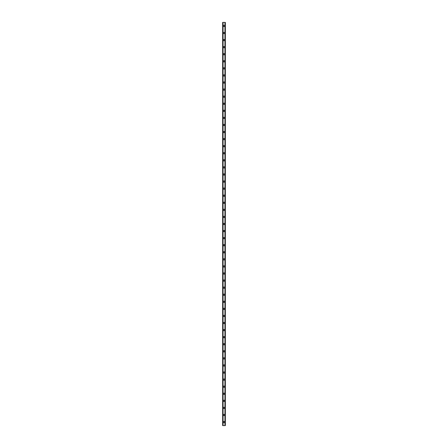 <?xml version="1.0" encoding="UTF-8"?>
<svg xmlns="http://www.w3.org/2000/svg" width="448" height="448" viewBox="0 0 448 448"><rect width="100%" height="100%" fill="white"/><g stroke="black" fill="none" stroke-linecap="round" stroke-linejoin="round"><path stroke-width="0.67" d="M223.35 422.061A0.65 0.65 0 0 1 224 421.417A0.65 0.65 0 0 1 224.65 422.061A0.65 0.65 0 0 1 224 422.71A0.65 0.65 0 0 1 223.35 422.061M223.35 414.988A0.65 0.65 0 0 1 224 414.338A0.65 0.65 0 0 1 224.65 414.988A0.65 0.65 0 0 1 224 415.638A0.65 0.65 0 0 1 223.35 414.988M223.35 407.915A0.65 0.65 0 0 1 224 407.266A0.65 0.65 0 0 1 224.65 407.915A0.65 0.65 0 0 1 224 408.565A0.65 0.65 0 0 1 223.35 407.915M223.35 400.842A0.65 0.65 0 0 1 224 400.193A0.65 0.65 0 0 1 224.65 400.842A0.65 0.65 0 0 1 224 401.492A0.65 0.65 0 0 1 223.35 400.842M223.35 393.77A0.65 0.65 0 0 1 224 393.12A0.65 0.65 0 0 1 224.65 393.77A0.65 0.65 0 0 1 224 394.419A0.65 0.65 0 0 1 223.35 393.77M223.35 386.697A0.65 0.65 0 0 1 224 386.047A0.65 0.65 0 0 1 224.65 386.697A0.65 0.65 0 0 1 224 387.341A0.65 0.65 0 0 1 223.35 386.697M223.35 379.618A0.65 0.65 0 0 1 224 378.974A0.65 0.65 0 0 1 224.65 379.618A0.65 0.65 0 0 1 224 380.268A0.65 0.65 0 0 1 223.35 379.618M223.35 372.546A0.65 0.65 0 0 1 224 371.902A0.65 0.65 0 0 1 224.65 372.546A0.65 0.65 0 0 1 224 373.195A0.65 0.65 0 0 1 223.35 372.546M223.35 365.473A0.65 0.65 0 0 1 224 364.823A0.65 0.65 0 0 1 224.65 365.473A0.65 0.65 0 0 1 224 366.122A0.65 0.65 0 0 1 223.35 365.473M223.35 358.4A0.65 0.65 0 0 1 224 357.75A0.65 0.65 0 0 1 224.65 358.4A0.65 0.65 0 0 1 224 359.05A0.65 0.65 0 0 1 223.35 358.4M223.35 351.327A0.65 0.65 0 0 1 224 350.678A0.65 0.65 0 0 1 224.65 351.327A0.65 0.65 0 0 1 224 351.977A0.65 0.65 0 0 1 223.35 351.327M223.35 344.254A0.65 0.65 0 0 1 224 343.605A0.65 0.65 0 0 1 224.65 344.254A0.65 0.65 0 0 1 224 344.898A0.65 0.65 0 0 1 223.35 344.254M223.35 337.182A0.65 0.65 0 0 1 224 336.532A0.65 0.65 0 0 1 224.65 337.182A0.65 0.65 0 0 1 224 337.826A0.65 0.65 0 0 1 223.35 337.182M223.35 330.103A0.65 0.65 0 0 1 224 329.459A0.65 0.65 0 0 1 224.65 330.103A0.65 0.65 0 0 1 224 330.753A0.65 0.65 0 0 1 223.35 330.103M223.35 323.03A0.65 0.65 0 0 1 224 322.381A0.65 0.65 0 0 1 224.65 323.03A0.65 0.65 0 0 1 224 323.68A0.65 0.65 0 0 1 223.35 323.03M223.35 315.958A0.65 0.65 0 0 1 224 315.308A0.65 0.65 0 0 1 224.65 315.958A0.65 0.65 0 0 1 224 316.607A0.65 0.65 0 0 1 223.35 315.958M223.35 308.885A0.65 0.65 0 0 1 224 308.235A0.65 0.65 0 0 1 224.65 308.885A0.65 0.65 0 0 1 224 309.534A0.65 0.65 0 0 1 223.35 308.885M223.35 301.812A0.65 0.65 0 0 1 224 301.162A0.65 0.65 0 0 1 224.65 301.812A0.65 0.65 0 0 1 224 302.462A0.65 0.65 0 0 1 223.35 301.812M223.35 294.739A0.65 0.65 0 0 1 224 294.09A0.65 0.65 0 0 1 224.65 294.739A0.65 0.65 0 0 1 224 295.383A0.65 0.65 0 0 1 223.35 294.739M223.35 287.661A0.65 0.65 0 0 1 224 287.017A0.65 0.65 0 0 1 224.65 287.661A0.65 0.65 0 0 1 224 288.31A0.65 0.65 0 0 1 223.35 287.661M223.35 280.588A0.65 0.65 0 0 1 224 279.938A0.65 0.65 0 0 1 224.65 280.588A0.65 0.65 0 0 1 224 281.238A0.65 0.65 0 0 1 223.35 280.588M223.35 273.515A0.65 0.65 0 0 1 224 272.866A0.65 0.65 0 0 1 224.65 273.515A0.65 0.65 0 0 1 224 274.165A0.65 0.65 0 0 1 223.35 273.515M223.35 266.442A0.65 0.65 0 0 1 224 265.793A0.65 0.65 0 0 1 224.65 266.442A0.65 0.65 0 0 1 224 267.092A0.65 0.65 0 0 1 223.35 266.442M223.35 259.37A0.65 0.65 0 0 1 224 258.72A0.65 0.65 0 0 1 224.65 259.37A0.65 0.65 0 0 1 224 260.019A0.65 0.65 0 0 1 223.35 259.37M223.35 252.297A0.65 0.65 0 0 1 224 251.647A0.65 0.65 0 0 1 224.65 252.297A0.65 0.65 0 0 1 224 252.941A0.65 0.65 0 0 1 223.35 252.297M223.35 245.218A0.65 0.65 0 0 1 224 244.574A0.65 0.65 0 0 1 224.65 245.218A0.65 0.65 0 0 1 224 245.868A0.65 0.65 0 0 1 223.35 245.218M223.35 238.146A0.65 0.65 0 0 1 224 237.502A0.65 0.65 0 0 1 224.65 238.146A0.65 0.65 0 0 1 224 238.795A0.65 0.65 0 0 1 223.35 238.146M223.35 231.073A0.65 0.65 0 0 1 224 230.423A0.65 0.65 0 0 1 224.65 231.073A0.65 0.65 0 0 1 224 231.722A0.65 0.65 0 0 1 223.35 231.073M223.35 224A0.65 0.65 0 0 1 224 223.35A0.65 0.65 0 0 1 224.65 224A0.65 0.65 0 0 1 224 224.65A0.65 0.65 0 0 1 223.35 224M223.35 216.927A0.65 0.65 0 0 1 224 216.278A0.65 0.65 0 0 1 224.65 216.927A0.65 0.65 0 0 1 224 217.577A0.65 0.65 0 0 1 223.35 216.927M223.35 209.854A0.65 0.65 0 0 1 224 209.205A0.65 0.65 0 0 1 224.65 209.854A0.65 0.65 0 0 1 224 210.498A0.65 0.65 0 0 1 223.35 209.854M223.35 202.782A0.65 0.65 0 0 1 224 202.132A0.65 0.65 0 0 1 224.65 202.782A0.65 0.65 0 0 1 224 203.426A0.65 0.65 0 0 1 223.35 202.782M223.35 195.703A0.65 0.65 0 0 1 224 195.059A0.65 0.65 0 0 1 224.65 195.703A0.65 0.65 0 0 1 224 196.353A0.65 0.65 0 0 1 223.35 195.703M223.35 188.63A0.65 0.65 0 0 1 224 187.981A0.65 0.65 0 0 1 224.65 188.63A0.65 0.65 0 0 1 224 189.28A0.65 0.65 0 0 1 223.35 188.63M223.35 181.558A0.65 0.65 0 0 1 224 180.908A0.65 0.65 0 0 1 224.65 181.558A0.65 0.65 0 0 1 224 182.207A0.65 0.65 0 0 1 223.35 181.558M223.35 174.485A0.65 0.65 0 0 1 224 173.835A0.65 0.65 0 0 1 224.65 174.485A0.65 0.65 0 0 1 224 175.134A0.65 0.65 0 0 1 223.35 174.485M223.35 167.412A0.65 0.65 0 0 1 224 166.762A0.65 0.65 0 0 1 224.65 167.412A0.65 0.65 0 0 1 224 168.062A0.65 0.65 0 0 1 223.35 167.412M223.35 160.339A0.65 0.65 0 0 1 224 159.69A0.65 0.65 0 0 1 224.65 160.339A0.65 0.65 0 0 1 224 160.983A0.65 0.65 0 0 1 223.35 160.339M223.35 153.261A0.65 0.65 0 0 1 224 152.617A0.65 0.65 0 0 1 224.65 153.261A0.65 0.65 0 0 1 224 153.91A0.65 0.65 0 0 1 223.35 153.261M223.35 146.188A0.65 0.65 0 0 1 224 145.538A0.65 0.65 0 0 1 224.65 146.188A0.65 0.65 0 0 1 224 146.838A0.65 0.65 0 0 1 223.35 146.188M223.35 139.115A0.65 0.65 0 0 1 224 138.466A0.65 0.65 0 0 1 224.65 139.115A0.65 0.65 0 0 1 224 139.765A0.65 0.65 0 0 1 223.35 139.115M223.35 132.042A0.65 0.65 0 0 1 224 131.393A0.65 0.65 0 0 1 224.65 132.042A0.65 0.65 0 0 1 224 132.692A0.65 0.65 0 0 1 223.35 132.042M223.35 124.97A0.65 0.65 0 0 1 224 124.32A0.65 0.65 0 0 1 224.65 124.97A0.65 0.65 0 0 1 224 125.619A0.65 0.65 0 0 1 223.35 124.97M223.35 117.897A0.65 0.65 0 0 1 224 117.247A0.65 0.65 0 0 1 224.65 117.897A0.65 0.65 0 0 1 224 118.541A0.65 0.65 0 0 1 223.35 117.897M223.35 110.818A0.65 0.65 0 0 1 224 110.174A0.65 0.65 0 0 1 224.65 110.818A0.65 0.65 0 0 1 224 111.468A0.65 0.65 0 0 1 223.35 110.818M223.35 103.746A0.65 0.65 0 0 1 224 103.102A0.65 0.65 0 0 1 224.65 103.746A0.65 0.65 0 0 1 224 104.395A0.65 0.65 0 0 1 223.35 103.746M223.35 96.673A0.65 0.65 0 0 1 224 96.023A0.65 0.65 0 0 1 224.65 96.673A0.65 0.65 0 0 1 224 97.322A0.65 0.65 0 0 1 223.35 96.673M223.35 89.6A0.65 0.65 0 0 1 224 88.95A0.65 0.65 0 0 1 224.65 89.6A0.65 0.65 0 0 1 224 90.25A0.65 0.65 0 0 1 223.35 89.6M223.35 82.527A0.65 0.65 0 0 1 224 81.878A0.65 0.65 0 0 1 224.65 82.527A0.65 0.65 0 0 1 224 83.177A0.65 0.65 0 0 1 223.35 82.527M223.35 75.454A0.65 0.65 0 0 1 224 74.805A0.65 0.65 0 0 1 224.65 75.454A0.65 0.65 0 0 1 224 76.098A0.65 0.65 0 0 1 223.35 75.454M223.35 68.382A0.65 0.65 0 0 1 224 67.732A0.65 0.65 0 0 1 224.65 68.382A0.65 0.65 0 0 1 224 69.026A0.65 0.65 0 0 1 223.35 68.382M223.35 61.303A0.65 0.65 0 0 1 224 60.659A0.65 0.65 0 0 1 224.65 61.303A0.65 0.65 0 0 1 224 61.953A0.65 0.65 0 0 1 223.35 61.303M223.35 54.23A0.65 0.65 0 0 1 224 53.581A0.65 0.65 0 0 1 224.65 54.23A0.65 0.65 0 0 1 224 54.88A0.65 0.65 0 0 1 223.35 54.23M223.35 47.158A0.65 0.65 0 0 1 224 46.508A0.65 0.65 0 0 1 224.65 47.158A0.65 0.65 0 0 1 224 47.807A0.65 0.65 0 0 1 223.35 47.158M223.35 40.085A0.65 0.65 0 0 1 224 39.435A0.65 0.65 0 0 1 224.65 40.085A0.65 0.65 0 0 1 224 40.734A0.65 0.65 0 0 1 223.35 40.085M223.35 33.012A0.65 0.65 0 0 1 224 32.362A0.65 0.65 0 0 1 224.65 33.012A0.65 0.65 0 0 1 224 33.662A0.65 0.65 0 0 1 223.35 33.012M223.35 25.939A0.65 0.65 0 0 1 224 25.29A0.65 0.65 0 0 1 224.65 25.939A0.65 0.65 0 0 1 224 26.583A0.65 0.65 0 0 1 223.35 25.939M225.305 22.4L222.645 22.4L222.645 425.6L225.355 425.6L225.355 22.4L225.305 425.6M222.645 22.4L222.645 425.6L222.645 22.4M223.059 22.4L223.059 425.6M224.941 22.4L224.941 425.6M225.355 22.4L225.355 425.6L225.355 22.4M222.695 22.4L222.695 425.6L222.695 22.4M222.908 22.4L222.908 425.6M222.925 22.4L222.925 425.6M223.026 22.4L223.026 425.6M224.974 22.4L224.974 425.6M225.075 22.4L225.075 425.6M225.092 22.4L225.092 425.6"/></g></svg>

